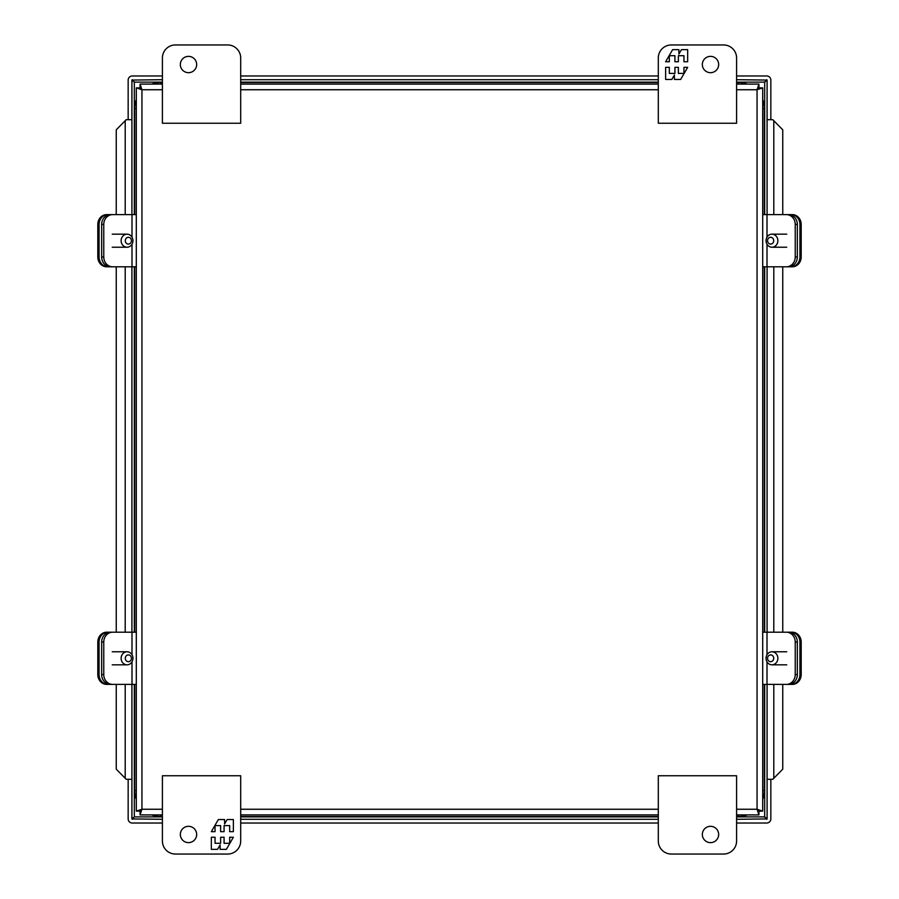 <?xml version="1.0" encoding="UTF-8"?>
<svg xmlns="http://www.w3.org/2000/svg" width="899" height="899" viewBox="0 0 899 899"><rect width="100%" height="100%" fill="white"/><g stroke="black" fill="none" stroke-linecap="round" stroke-linejoin="round"><path stroke-width="1.35" d="M671.351 854.05L723.549 854.05A13.047 13.047 0 0 0 736.596 841.003L736.596 775.747L658.304 775.747L658.304 841.003A13.047 13.047 0 0 0 671.351 854.05M702.344 834.474A8.158 8.158 0 0 1 714.581 827.406A8.158 8.158 0 0 1 714.581 841.543A8.158 8.158 0 0 1 702.344 834.474M786.76 247.225L771.96 247.225A6.529 5.911 90 0 1 766.049 240.696A6.529 5.911 90 0 1 771.96 234.178A6.529 5.911 90 0 1 777.871 240.696A6.529 5.911 90 0 1 771.96 247.225M770.634 237.302A3.394 3.079 90 0 1 773.297 242.393A3.394 3.079 90 0 1 767.971 242.393A3.394 3.079 90 0 1 770.634 237.302M162.404 84.101L140.064 84.101L140.064 87.855L141.941 89.743L140.064 87.855L136.3 87.866L136.3 811.134L141.941 809.257L140.053 811.134L141.941 809.257L140.064 814.899L162.404 814.899M795.233 674.587L795.233 642.01A9.81 8.889 90 0 0 786.344 632.199L788.434 632.199A9.81 8.889 90 0 1 797.334 642.01L797.334 674.587L795.233 674.587A9.81 8.889 90 0 1 786.344 684.397L762.7 684.397L762.7 811.134L758.947 811.134L758.936 814.899L757.059 809.257L758.936 811.145L757.059 809.257L762.7 811.134L762.7 87.866L762.7 214.603L786.344 214.603A9.81 8.889 90 0 1 795.233 224.413L797.334 224.413L797.334 256.99A9.81 8.889 90 0 1 788.434 266.801L767.004 266.801L767.004 244.27M758.936 84.101L758.936 87.855L762.7 87.866L757.059 89.743L758.947 87.866L757.059 89.743L758.936 84.101L736.596 84.101M140.064 814.899L140.064 811.145L136.3 811.134M140.064 84.101L141.941 89.743L136.3 87.866M240.696 814.899L658.304 814.899M736.596 814.899L758.936 814.899M767.004 266.801L762.7 266.801L762.7 632.199L786.344 632.199M658.304 84.101L240.696 84.101M764.319 684.397L764.319 790.423A26.105 26.105 0 0 1 762.7 799.469M747.26 814.899A26.105 26.105 0 0 1 738.214 816.517L736.596 816.517M162.404 816.517L160.786 816.517A26.105 26.105 0 0 1 151.74 814.899M136.3 799.469A26.105 26.105 0 0 1 134.681 790.423L134.681 684.397M134.681 214.603L134.681 108.577A26.105 26.105 0 0 1 136.3 99.531M151.74 84.101A26.105 26.105 0 0 1 160.786 82.483L162.404 82.483M736.596 82.483L738.214 82.483A26.105 26.105 0 0 1 747.26 84.101M762.7 99.531A26.105 26.105 0 0 1 764.319 108.577L764.319 214.603M658.304 816.517L240.696 816.517M764.319 266.801L764.319 632.199M240.696 82.483L658.304 82.483M134.681 632.199L134.681 266.801M101.666 642.01L103.767 642.01L103.767 674.587A9.81 8.889 -90 0 0 112.656 684.397L110.566 684.397A9.81 8.889 -90 0 1 101.666 674.587L101.666 642.01A9.81 8.889 -90 0 1 110.566 632.199L131.996 632.199L131.996 654.73M136.3 632.199L131.996 632.199M103.767 642.01A9.81 8.889 -90 0 1 112.656 632.199M112.656 684.397L136.3 684.397M175.451 854.05A13.047 13.047 0 0 1 162.404 841.003L162.404 775.747L240.696 775.747L240.696 841.003A13.047 13.047 0 0 1 227.649 854.05L175.451 854.05M196.656 834.474A8.158 8.158 0 0 1 184.419 841.543A8.158 8.158 0 0 1 184.419 827.406A8.158 8.158 0 0 1 196.656 834.474M211.332 837.239L211.332 849.353L217.547 849.353L220.109 844.914L220.109 849.353L226.368 849.353L233.369 837.239L229.661 837.239L229.661 843.296L224.076 843.296L224.076 837.239L220.626 837.239L220.626 843.296L215.041 843.296L215.041 837.239L211.332 837.239M233.369 831.654L233.369 819.551L227.155 819.551L224.593 823.978L224.593 819.551L218.333 819.551L211.332 831.654L215.041 831.654L215.041 825.597L220.626 825.597L220.626 831.654L224.076 831.654L224.076 825.597L229.661 825.597L229.661 831.654L233.369 831.654M786.344 214.603L788.434 214.603A9.81 8.889 90 0 1 797.334 224.413M797.334 256.99L795.233 256.99A9.81 8.889 90 0 1 786.344 266.801M795.233 256.99L795.233 224.413M101.666 224.413L103.767 224.413L103.767 256.99A9.81 8.889 -90 0 0 112.656 266.801L110.566 266.801A9.81 8.889 -90 0 1 101.666 256.99L101.666 224.413A9.81 8.889 -90 0 1 110.566 214.603L131.996 214.603L131.996 237.122M136.3 214.603L131.996 214.603M103.767 224.413A9.81 8.889 -90 0 1 112.656 214.603M112.656 266.801L136.3 266.801M227.649 44.95L175.451 44.95A13.047 13.047 0 0 0 162.404 57.997L162.404 123.253L240.696 123.253L240.696 57.997A13.047 13.047 0 0 0 227.649 44.95M196.656 64.526A8.158 8.158 0 0 1 184.419 71.594A8.158 8.158 0 0 1 184.419 57.457A8.158 8.158 0 0 1 196.656 64.526M112.24 234.178L127.04 234.178A6.529 5.911 -90 0 1 132.951 240.696A6.529 5.911 -90 0 1 127.04 247.225A6.529 5.911 -90 0 1 121.129 240.696A6.529 5.911 -90 0 1 127.04 234.178M128.366 244.09A3.394 3.079 -90 0 1 125.703 238.999A3.394 3.079 -90 0 1 131.029 238.999A3.394 3.079 -90 0 1 128.366 244.09M791.041 266.801L792.3 266.801A9.81 8.889 90 0 0 801.189 256.99L799.93 256.99A9.81 8.889 90 0 1 791.041 266.801L774.432 266.801M791.041 214.603A9.81 8.889 90 0 1 799.93 224.413L801.189 224.413A9.81 8.889 90 0 0 792.3 214.603L774.432 214.603M799.93 224.413L799.93 256.99M801.189 224.413L801.189 256.99M107.959 214.603L106.7 214.603A9.81 8.889 -90 0 0 97.811 224.413L99.07 224.413A9.81 8.889 -90 0 1 107.959 214.603L124.568 214.603M107.959 266.801A9.81 8.889 -90 0 1 99.07 256.99L97.811 256.99A9.81 8.889 -90 0 0 106.7 266.801L124.568 266.801M99.07 256.99L99.07 224.413M97.811 256.99L97.811 224.413M107.959 632.199L106.7 632.199A9.81 8.889 -90 0 0 97.811 642.01L99.07 642.01A9.81 8.889 -90 0 1 107.959 632.199L124.568 632.199M107.959 684.397A9.81 8.889 -90 0 1 99.07 674.587L97.811 674.587A9.81 8.889 -90 0 0 106.7 684.397L124.568 684.397M99.07 674.587L99.07 642.01M97.811 674.587L97.811 642.01M791.041 684.397L792.3 684.397A9.81 8.889 90 0 0 801.189 674.587L799.93 674.587A9.81 8.889 90 0 1 791.041 684.397L774.432 684.397M791.041 632.199A9.81 8.889 90 0 1 799.93 642.01L801.189 642.01A9.81 8.889 90 0 0 792.3 632.199L774.432 632.199M799.93 642.01L799.93 674.587M801.189 642.01L801.189 674.587M797.334 674.587A9.81 8.889 90 0 1 788.434 684.397L786.344 684.397M786.76 664.822L771.96 664.822A6.529 5.911 90 0 1 766.049 658.304A6.529 5.911 90 0 1 771.96 651.775A6.529 5.911 90 0 1 777.871 658.304A6.529 5.911 90 0 1 771.96 664.822M770.634 654.91A3.394 3.079 90 0 1 773.297 660.001A3.394 3.079 90 0 1 767.971 660.001A3.394 3.079 90 0 1 770.634 654.91M723.549 44.95A13.047 13.047 0 0 1 736.596 57.997L736.596 123.253L658.304 123.253L658.304 57.997A13.047 13.047 0 0 1 671.351 44.95L723.549 44.95M702.344 64.526A8.158 8.158 0 0 1 714.581 57.457A8.158 8.158 0 0 1 714.581 71.594A8.158 8.158 0 0 1 702.344 64.526M687.668 61.761L687.668 49.647L681.453 49.647L678.891 54.086L678.891 49.647L672.632 49.647L665.631 61.761L669.339 61.761L669.339 55.704L674.924 55.704L674.924 61.761L678.374 61.761L678.374 55.704L683.959 55.704L683.959 61.761L687.668 61.761M665.631 67.346L665.631 79.449L671.845 79.449L674.407 75.022L674.407 79.449L680.667 79.449L687.668 67.346L683.959 67.346L683.959 73.403L678.374 73.403L678.374 67.346L674.924 67.346L674.924 73.403L669.339 73.403L669.339 67.346L665.631 67.346M112.24 651.775L127.04 651.775A6.529 5.911 -90 0 1 132.951 658.304A6.529 5.911 -90 0 1 127.04 664.822A6.529 5.911 -90 0 1 121.129 658.304A6.529 5.911 -90 0 1 127.04 651.775M128.366 661.698A3.394 3.079 -90 0 1 125.703 656.607A3.394 3.079 -90 0 1 131.029 656.607A3.394 3.079 -90 0 1 128.366 661.698M128.164 779.298L128.164 818.933A4.113 4.113 0 0 0 132.277 823.034L162.404 823.034M240.696 823.034L658.304 823.034M736.596 823.034L766.723 823.034A4.113 4.113 0 0 0 770.836 818.933L770.836 779.298M736.596 819.292L767.094 818.933L767.083 684.397M131.917 684.397L131.906 818.933L162.404 819.292M240.696 819.292L658.304 819.292M770.836 119.702L770.836 80.067A4.113 4.113 0 0 0 766.723 75.965L736.596 75.965M658.304 75.965L240.696 75.965M162.404 75.965L132.277 75.965A4.113 4.113 0 0 0 128.164 80.067L128.164 119.702M162.404 79.708L131.906 80.067L131.906 119.702L126.197 119.702L116.252 129.816L116.252 214.603M782.748 214.603L782.748 129.816L772.803 119.702L767.083 119.702L767.094 80.067L736.596 79.708M658.304 79.708L240.696 79.708M767.094 818.933L764.678 816.876L766.723 819.292M132.277 819.292L134.322 816.876L131.906 818.933M766.723 79.708L764.678 82.124L767.094 80.067M131.906 80.067L134.322 82.124L132.277 79.708M767.083 779.298L772.803 779.298L782.748 769.184L782.748 684.397M782.748 632.199L782.748 266.801M767.083 632.199L767.083 266.801M767.083 214.603L767.083 119.702M131.917 632.199L131.917 266.801M131.917 214.603L131.917 119.702M116.252 684.397L116.252 769.184L126.197 779.298L131.917 779.298M116.252 632.199L116.252 266.801M162.404 809.257L141.941 809.257L141.941 89.743L162.404 89.743M736.596 89.743L757.059 89.743L757.059 809.257L736.596 809.257M658.304 809.257L240.696 809.257M240.696 89.743L658.304 89.743M738.214 816.517L738.214 814.899M762.7 790.423L764.319 790.423M134.681 790.423L136.3 790.423M160.786 814.899L160.786 816.517M160.786 82.483L160.786 84.101M136.3 108.577L134.681 108.577M764.319 108.577L762.7 108.577M738.214 84.101L738.214 82.483M103.767 674.587L101.666 674.587M131.996 661.878L131.996 684.397M767.004 237.122L767.004 214.603M103.767 256.99L101.666 256.99M131.996 244.27L131.996 266.801M795.233 642.01L797.334 642.01M767.004 684.397L767.004 661.878M767.004 654.73L767.004 632.199M162.404 816.876L134.322 816.876L134.322 684.397M134.322 632.199L134.322 266.801M134.322 214.603L134.322 82.124L162.404 82.124M764.678 684.397L764.678 816.876L736.596 816.876M658.304 816.876L240.696 816.876M736.596 82.124L764.678 82.124L764.678 214.603M764.678 266.801L764.678 632.199M240.696 82.124L658.304 82.124M773.792 778.298L773.792 684.397M773.792 632.199L773.792 266.801M773.792 214.603L773.792 120.702M125.208 778.298L125.208 684.397M125.208 632.199L125.208 266.801M125.208 214.603L125.208 120.702M786.76 234.178L771.96 234.178M112.24 247.225L127.04 247.225M786.76 651.775L771.96 651.775M112.24 664.822L127.04 664.822"/></g></svg>
